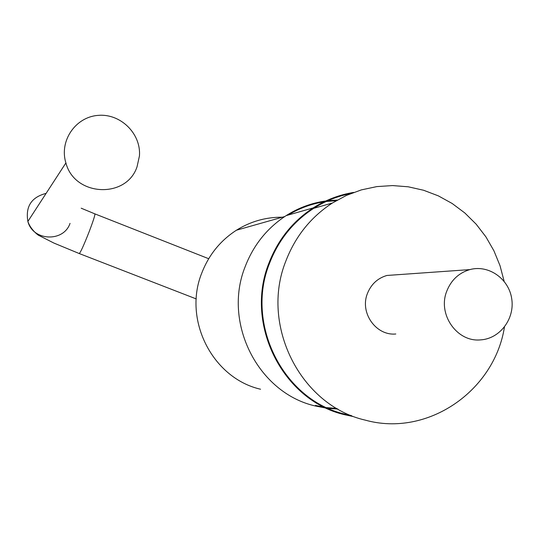 <?xml version="1.0" encoding="UTF-8"?>
<svg xmlns="http://www.w3.org/2000/svg" width="539" height="539" viewBox="0 0 539 539"><rect width="100%" height="100%" fill="white"/><g stroke="black" fill="none" stroke-linecap="round" stroke-linejoin="round"><path stroke-width="0.81" d="M325.832 200.966C311.643 202.96 298.417 207.845 286.142 215.627C267.229 227.957 253.586 244.922 245.218 266.536C222.479 322.672 257.992 392.843 315.019 405.914L326.391 408.164M328.52 408.427L337.906 409.047M337.293 200.063L327.948 200.697M353.746 192.403C339.267 194.761 325.751 199.929 313.186 207.919C292.717 221.293 277.956 239.72 268.894 263.207C244.275 324.242 282.847 400.578 344.562 414.686L353.052 416.519M315.403 405.409L324.606 407.316M326.735 407.619L336.855 408.447M336.248 200.67L326.176 201.498M324.06 201.808C311.306 203.85 299.334 208.263 288.149 215.054M350.721 193.568C337.555 196.122 325.226 201.034 313.738 208.317C293.277 221.617 278.522 239.99 269.48 263.443C244.949 324.229 283.474 400.241 344.973 414.141L351.441 415.582M282.328 217.21C265.882 217.076 250.581 221.414 236.439 230.214C220.438 240.549 208.91 254.765 201.842 272.862C182.701 319.748 212.507 378.29 260.566 389.232M504.14 281.304L500.024 265.687L493.913 250.776L485.909 236.857L476.166 224.184L464.847 212.986L452.154 203.479L438.315 195.852L423.587 190.254L408.232 186.797L392.547 185.571L376.815 186.602L361.339 189.896L346.429 195.408L332.368 203.035C310.841 217.049 295.325 236.426 285.805 261.166C260 325.307 300.621 405.544 365.307 420.137C427.339 437.425 494.344 391.226 504.443 327.085M395.801 333.991C376.013 335.952 359.621 312.768 367.382 293.614C371.095 284.262 377.603 278.212 386.921 275.463L397.203 274.735M446.676 291.397C451.062 280.165 458.777 272.902 469.819 269.608C488.523 264.413 508.87 278.676 511.727 298.774C514.954 318.812 499.821 338.869 480.485 339.887C457.025 342.272 437.493 314.412 446.676 291.397M137.047 166.773L139.453 155.872C141.171 133.557 120.338 113.163 97.862 115.4C75.319 117.131 59.061 141.13 65.906 162.919C74.443 196.594 126.456 199.026 137.047 166.773M196.243 298.923L79.267 253.552C80.567 252.387 83.747 245.4 88.82 232.585C93.166 221.212 95.181 214.973 94.864 213.868L208.694 258.713M70.03 223.368C63.669 242.456 32.866 241.182 27.873 221.441C25.346 206.538 31.43 197.18 46.118 193.373M286.142 215.627L313.186 207.919M236.439 230.214L284.767 216.523M313.738 208.317L332.368 203.035M469.819 269.608L386.921 275.463M65.906 162.919L27.873 221.441C30.366 229.062 37.743 235.112 38.909 235.462L53.947 243.082L79.267 253.552M81.187 208.195L94.864 213.868"/></g></svg>
